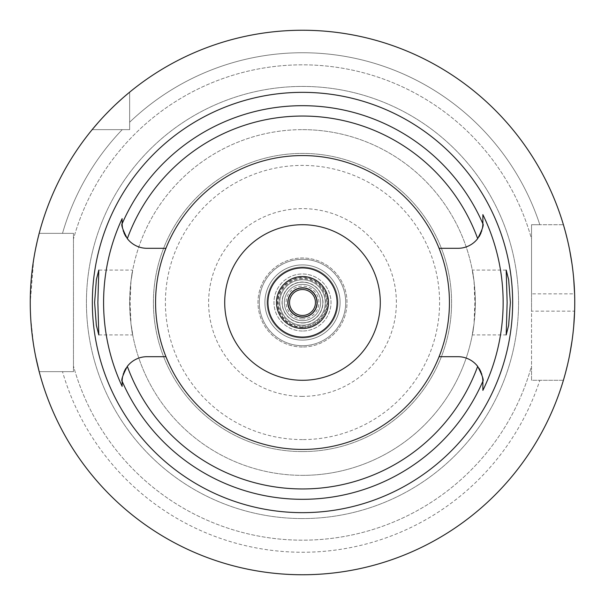 <?xml version="1.0" encoding="UTF-8"?>
<svg xmlns="http://www.w3.org/2000/svg" width="605" height="605" viewBox="0 0 605 605"><rect width="100%" height="100%" fill="white"/><g stroke="black" fill="none" stroke-linecap="round" stroke-linejoin="round"><path stroke-width="0.45" stroke-dasharray="3.02 2.27" d="M302.5 155.568A146.932 146.932 0 0 1 449.432 302.5A146.932 146.932 0 0 1 302.5 449.432A146.932 146.932 0 0 1 155.568 302.5A146.932 146.932 0 0 1 302.5 155.568M439.071 248.307L457.985 248.307A24.888 24.888 0 0 0 478.971 236.805M480.158 234.732A24.888 24.888 0 0 0 480.423 234.196M481.119 232.607A24.888 24.888 0 0 0 481.527 231.511M481.807 230.641A24.888 24.888 0 0 0 482.261 228.924M482.321 228.629A24.888 24.888 0 0 0 482.533 227.563M482.873 223.419L482.873 222.383M482.525 377.437A24.888 24.888 0 0 0 482.329 376.378M482.261 376.076A24.888 24.888 0 0 0 481.807 374.359M481.519 373.466A24.888 24.888 0 0 0 481.119 372.393M480.423 370.804A24.888 24.888 0 0 0 480.158 370.268M478.971 368.195A24.888 24.888 0 0 0 457.985 356.693L439.071 356.693M126.029 236.805A24.888 24.888 0 0 0 147.015 248.307L165.929 248.307M165.929 356.693L147.015 356.693A24.888 24.888 0 0 0 126.029 368.195M124.842 370.268A24.888 24.888 0 0 0 124.577 370.804M123.881 372.393A24.888 24.888 0 0 0 123.465 373.512M123.193 374.359A24.888 24.888 0 0 0 122.739 376.076M122.679 376.37A24.888 24.888 0 0 0 122.475 377.429M122.127 381.581L122.127 382.133M122.127 218.647L122.127 222.027M122.475 227.571A24.888 24.888 0 0 0 122.671 228.614M122.739 228.924A24.888 24.888 0 0 0 123.193 230.641M123.488 231.549A24.888 24.888 0 0 0 123.881 232.607M124.577 234.196A24.888 24.888 0 0 0 124.842 234.732M98.244 122.505L98.774 121.9M101.844 118.497L102.971 117.272M103.81 116.379L105.618 114.466M110.163 109.823L110.949 109.036M114.035 106.026L115.593 104.552M122.036 98.66L124.131 96.815M92.164 129.644L129.644 129.644L92.164 129.644A272.25 272.25 0 0 0 39.174 233.356A272.25 272.25 0 0 1 92.164 129.644L129.644 129.644L129.644 122.225A249.759 249.759 0 0 1 302.5 52.741A249.759 249.759 0 0 0 129.644 122.225L129.644 92.164L129.644 129.644L122.225 129.644A249.759 249.759 0 0 0 62.504 233.356L39.174 233.356L62.504 233.356A249.759 249.759 0 0 1 122.225 129.644L92.164 129.644A272.25 272.25 0 0 0 39.174 233.356L73.462 233.356L73.462 371.644L62.504 371.644A249.759 249.759 0 0 0 539.834 380.288L563.399 380.288L531.538 380.288L531.538 366.01A237.682 237.682 0 0 1 73.462 366.01A237.682 237.682 0 0 0 531.538 366.01L531.538 380.288L539.834 380.288A249.759 249.759 0 0 1 62.504 371.644L39.174 371.644A272.25 272.25 0 0 0 563.399 380.288A272.25 272.25 0 0 1 302.5 574.75A272.25 272.25 0 0 0 563.399 380.288L531.538 380.288L531.538 224.712L539.834 224.712A249.759 249.759 0 0 0 302.5 52.741A249.759 249.759 0 0 1 539.834 224.712L563.399 224.712A272.25 272.25 0 0 0 129.644 92.164L129.644 129.644L129.644 92.164A272.25 272.25 0 0 1 302.5 30.25A272.25 272.25 0 0 0 129.644 92.164M37.487 240.14L37.298 240.949M35.71 248.254L33.865 258.274M33.721 259.159L30.25 302.477M30.25 302.568L30.643 317.141M30.689 317.882L33.623 345.228M34.001 347.55L35.71 356.738M563.399 224.712L563.399 224.712A272.25 272.25 0 0 0 302.5 30.25A272.25 272.25 0 0 1 563.399 224.712L531.538 224.712L531.538 238.99A237.682 237.682 0 0 0 73.462 238.99A237.682 237.682 0 0 1 531.538 238.99L531.538 224.712L563.399 224.712L531.538 224.712L531.538 293.856L574.614 293.856A272.25 272.25 0 0 1 574.614 311.144L531.538 311.144L531.538 293.856M39.174 371.644A272.25 272.25 0 0 0 302.5 574.75A272.25 272.25 0 0 1 39.174 371.644L73.462 371.644L73.462 366.01L73.462 371.644L39.174 371.644L73.462 371.644L73.462 233.356L73.462 238.99L73.462 233.356L39.174 233.356M573.714 326.269L572.02 340.94M569.812 354.129L567.445 365.133M564.026 378.148L563.905 378.579M567.369 239.55L569.728 250.447M571.959 263.621L573.684 278.436M563.399 380.288L531.538 380.288L531.538 311.144M302.5 518.568A216.068 216.068 0 0 1 86.432 302.5A216.068 216.068 0 0 1 302.5 86.432A216.068 216.068 0 0 1 518.568 302.5A216.068 216.068 0 0 1 302.5 518.568A216.068 216.068 0 0 0 518.568 302.5A216.068 216.068 0 0 0 302.5 86.432A216.068 216.068 0 0 0 86.432 302.5A216.068 216.068 0 0 0 302.5 518.568M302.5 439.593A137.093 137.093 0 0 1 165.407 302.5A137.093 137.093 0 0 1 302.5 165.407A137.093 137.093 0 0 1 439.593 302.5A137.093 137.093 0 0 1 302.5 439.593M302.5 396.373A93.873 93.873 0 0 1 208.627 302.5A93.873 93.873 0 0 1 302.5 208.627A93.873 93.873 0 0 1 396.373 302.5A93.873 93.873 0 0 1 302.5 396.373M302.5 345.712A43.212 43.212 0 0 0 345.712 302.5A43.212 43.212 0 0 0 302.5 259.288A43.212 43.212 0 0 0 259.288 302.5A43.212 43.212 0 0 0 302.5 345.712A43.212 43.212 0 0 1 259.288 302.5A43.212 43.212 0 0 1 302.5 259.288A43.212 43.212 0 0 1 345.712 302.5A43.212 43.212 0 0 1 302.5 345.712A43.212 43.212 0 0 0 345.712 302.5A43.212 43.212 0 0 0 302.5 259.288A43.212 43.212 0 0 0 259.288 302.5A43.212 43.212 0 0 0 302.5 345.712M302.5 340.093A37.593 37.593 0 0 1 264.907 302.5A37.593 37.593 0 0 1 302.5 264.907A37.593 37.593 0 0 1 340.093 302.5A37.593 37.593 0 0 1 302.5 340.093A37.593 37.593 0 0 0 340.093 302.5A37.593 37.593 0 0 0 302.5 264.907A37.593 37.593 0 0 0 264.907 302.5A37.593 37.593 0 0 0 302.5 340.093A37.593 37.593 0 0 1 264.907 302.5A37.593 37.593 0 0 1 302.5 264.907A37.593 37.593 0 0 0 264.907 302.5A37.593 37.593 0 0 0 302.5 340.093A37.593 37.593 0 0 0 340.093 302.5A37.593 37.593 0 0 0 302.5 264.907A37.593 37.593 0 0 1 340.093 302.5A37.593 37.593 0 0 1 302.5 340.093M302.5 337.938A35.438 35.438 0 0 1 267.062 302.5A35.438 35.438 0 0 1 302.5 267.062A35.438 35.438 0 0 1 337.938 302.5A35.438 35.438 0 0 1 302.5 337.938A35.438 35.438 0 0 0 337.938 302.5A35.438 35.438 0 0 0 302.5 267.062A35.438 35.438 0 0 0 267.062 302.5A35.438 35.438 0 0 0 302.5 337.938A35.438 35.438 0 0 1 267.062 302.5A35.438 35.438 0 0 1 302.5 267.062A35.438 35.438 0 0 1 337.938 302.5A35.438 35.438 0 0 1 302.5 337.938A35.438 35.438 0 0 0 337.938 302.5A35.438 35.438 0 0 0 302.5 267.062A35.438 35.438 0 0 0 267.062 302.5A35.438 35.438 0 0 0 302.5 337.938M302.5 327.01A24.51 24.51 0 0 1 277.99 302.5A24.51 24.51 0 0 1 302.5 277.99A24.51 24.51 0 0 1 327.01 302.5A24.51 24.51 0 0 1 302.5 327.01M302.5 322.813A20.313 20.313 0 0 1 282.187 302.5A20.313 20.313 0 0 1 302.5 282.187A20.313 20.313 0 0 1 322.813 302.5A20.313 20.313 0 0 1 302.5 322.813A20.313 20.313 0 0 0 322.813 302.5A20.313 20.313 0 0 0 302.5 282.187A20.313 20.313 0 0 0 282.187 302.5A20.313 20.313 0 0 0 302.5 322.813A20.313 20.313 0 0 1 282.187 302.5A20.313 20.313 0 0 1 302.5 282.187A20.313 20.313 0 0 1 322.813 302.5A20.313 20.313 0 0 1 302.5 322.813A20.313 20.313 0 0 0 322.813 302.5A20.313 20.313 0 0 0 302.5 282.187A20.313 20.313 0 0 0 282.187 302.5A20.313 20.313 0 0 0 302.5 322.813M302.5 317.194A14.694 14.694 0 0 1 287.806 302.5A14.694 14.694 0 0 1 302.5 287.806A14.694 14.694 0 0 1 317.194 302.5A14.694 14.694 0 0 1 302.5 317.194A14.694 14.694 0 0 1 287.806 302.5A14.694 14.694 0 0 1 302.5 287.806A14.694 14.694 0 0 0 287.806 302.5A14.694 14.694 0 0 0 302.5 317.194A14.694 14.694 0 0 0 317.194 302.5A14.694 14.694 0 0 0 302.5 287.806A14.694 14.694 0 0 1 317.194 302.5A14.694 14.694 0 0 1 302.5 317.194M302.5 328.432A25.932 25.932 0 0 1 276.568 302.5A25.932 25.932 0 0 1 302.5 276.568A25.932 25.932 0 0 1 328.432 302.5A25.932 25.932 0 0 1 302.5 328.432M302.5 337.068A34.568 34.568 0 0 1 267.932 302.5A34.568 34.568 0 0 1 302.5 267.932A34.568 34.568 0 0 1 337.068 302.5A34.568 34.568 0 0 1 302.5 337.068M302.5 380.288A77.788 77.788 0 0 1 224.712 302.5A77.788 77.788 0 0 1 302.5 224.712A77.788 77.788 0 0 1 380.288 302.5A77.788 77.788 0 0 1 302.5 380.288M302.5 451.587A149.087 149.087 0 0 1 153.413 302.5A149.087 149.087 0 0 1 302.5 153.413A149.087 149.087 0 0 1 451.587 302.5A149.087 149.087 0 0 1 302.5 451.587A149.087 149.087 0 0 0 451.587 302.5A149.087 149.087 0 0 0 302.5 153.413A149.087 149.087 0 0 0 153.413 302.5A149.087 149.087 0 0 0 302.5 451.587M98.804 334.913L132.707 334.913L130.975 323.925L130.12 302.5L130.975 281.075A172.856 172.856 0 0 1 302.5 129.644A172.856 172.856 0 0 0 129.644 302.5A172.856 172.856 0 0 0 302.5 475.356A172.856 172.856 0 0 1 130.975 323.925C135.119 346.62 130.393 331.147 129.644 302.5C130.385 273.876 135.119 258.373 130.975 281.075L132.707 270.087L98.804 270.087M474.025 323.925A172.856 172.856 0 0 1 302.5 475.356A172.856 172.856 0 0 0 474.025 323.925C469.881 346.627 474.615 331.124 475.356 302.5C474.607 273.853 469.881 258.38 474.025 281.075L474.88 302.5L474.025 323.925L472.293 334.913L506.196 334.913M506.196 270.087L472.293 270.087L474.025 281.075A172.856 172.856 0 0 0 302.5 129.644A172.856 172.856 0 0 1 474.025 281.075M302.5 475.356A172.856 172.856 0 0 0 475.356 302.5A172.856 172.856 0 0 0 302.5 129.644M302.5 284.35A18.15 18.15 0 0 1 320.65 302.5A18.15 18.15 0 0 1 302.5 320.65A18.15 18.15 0 0 1 284.35 302.5A18.15 18.15 0 0 1 302.5 284.35A18.15 18.15 0 0 0 284.35 302.5A18.15 18.15 0 0 0 302.5 320.65A18.15 18.15 0 0 0 320.65 302.5A18.15 18.15 0 0 0 302.5 284.35M302.5 322.964A20.464 20.464 0 0 0 322.964 302.5A20.464 20.464 0 0 0 302.5 282.036A20.464 20.464 0 0 0 282.036 302.5A20.464 20.464 0 0 0 302.5 322.964M302.5 327.441A24.941 24.941 0 0 1 277.559 302.5A24.941 24.941 0 0 1 302.5 277.559A24.941 24.941 0 0 1 327.441 302.5A24.941 24.941 0 0 1 302.5 327.441M302.5 279.767A22.733 22.733 0 0 1 325.233 302.5A22.733 22.733 0 0 1 302.5 325.233A22.733 22.733 0 0 1 279.767 302.5A22.733 22.733 0 0 1 302.5 279.767A22.733 22.733 0 0 0 279.767 302.5A22.733 22.733 0 0 0 302.5 325.233A22.733 22.733 0 0 0 325.233 302.5A22.733 22.733 0 0 0 302.5 279.767M302.5 276.311A26.189 26.189 0 0 1 328.689 302.5A26.189 26.189 0 0 1 302.5 328.689A26.189 26.189 0 0 1 276.311 302.5A26.189 26.189 0 0 1 302.5 276.311A26.189 26.189 0 0 0 276.311 302.5A26.189 26.189 0 0 0 302.5 328.689A26.189 26.189 0 0 0 328.689 302.5A26.189 26.189 0 0 0 302.5 276.311M302.5 326.095A23.595 23.595 0 0 0 326.095 302.5A23.595 23.595 0 0 0 302.5 278.905A23.595 23.595 0 0 0 278.905 302.5A23.595 23.595 0 0 0 302.5 326.095M302.5 315.462A12.962 12.962 0 0 1 289.538 302.5A12.962 12.962 0 0 1 302.5 289.538A12.962 12.962 0 0 1 315.462 302.5A12.962 12.962 0 0 1 302.5 315.462M302.5 347.013A44.513 44.513 0 0 1 257.987 302.5A44.513 44.513 0 0 1 302.5 257.987A44.513 44.513 0 0 1 347.013 302.5A44.513 44.513 0 0 1 302.5 347.013A44.513 44.513 0 0 0 347.013 302.5A44.513 44.513 0 0 0 302.5 257.987A44.513 44.513 0 0 0 257.987 302.5A44.513 44.513 0 0 0 302.5 347.013M302.5 318.918A16.418 16.418 0 0 1 286.082 302.5A16.418 16.418 0 0 1 302.5 286.082A16.418 16.418 0 0 1 318.918 302.5A16.418 16.418 0 0 1 302.5 318.918M302.5 316.763A14.263 14.263 0 0 1 288.237 302.5A14.263 14.263 0 0 1 302.5 288.237A14.263 14.263 0 0 1 316.763 302.5A14.263 14.263 0 0 1 302.5 316.763A14.263 14.263 0 0 0 316.763 302.5A14.263 14.263 0 0 0 302.5 288.237A14.263 14.263 0 0 0 288.237 302.5A14.263 14.263 0 0 0 302.5 316.763M302.5 331.018A28.518 28.518 0 0 1 273.982 302.5A28.518 28.518 0 0 1 302.5 273.982A28.518 28.518 0 0 1 331.018 302.5A28.518 28.518 0 0 1 302.5 331.018A28.518 28.518 0 0 0 331.018 302.5A28.518 28.518 0 0 0 302.5 273.982A28.518 28.518 0 0 0 273.982 302.5A28.518 28.518 0 0 0 302.5 331.018"/><path stroke-width="0.91" d="M439.071 356.693A146.932 146.932 0 0 0 302.5 155.568A146.932 146.932 0 0 0 165.929 356.693A146.932 146.932 0 0 0 439.071 356.693L457.985 356.693A24.888 24.888 0 0 1 477.678 366.358C482.245 375.206 483.97 380.167 482.873 381.248L482.873 381.581A24.888 24.888 0 0 0 482.866 380.931M478.971 236.805A24.888 24.888 0 0 0 480.158 234.732M480.423 234.196A24.888 24.888 0 0 0 481.119 232.607M481.527 231.511A24.888 24.888 0 0 0 481.807 230.641M482.533 227.563A24.888 24.888 0 0 0 482.858 224.364M482.866 224.062A24.888 24.888 0 0 0 482.873 223.419L482.873 223.752C483.97 224.833 482.238 229.794 477.678 238.642A24.888 24.888 0 0 1 457.985 248.307L439.071 248.307M482.873 222.383L482.873 214.624A200.641 200.641 0 0 1 482.873 390.376L482.873 381.581L482.873 390.376M482.858 380.643A24.888 24.888 0 0 0 482.525 377.437M481.807 374.359A24.888 24.888 0 0 0 481.519 373.466M481.119 372.393A24.888 24.888 0 0 0 480.423 370.804M480.158 370.268A24.888 24.888 0 0 0 478.971 368.195M122.127 222.027L122.127 223.752C121.03 224.833 122.754 229.794 127.322 238.642A24.888 24.888 0 0 0 147.015 248.307L165.929 248.307M126.029 368.195A24.888 24.888 0 0 0 124.842 370.268M124.577 370.804A24.888 24.888 0 0 0 123.881 372.393M123.465 373.512A24.888 24.888 0 0 0 123.193 374.359M122.475 377.429A24.888 24.888 0 0 0 122.142 380.658M122.134 380.923A24.888 24.888 0 0 0 122.127 381.581L122.127 381.248C121.023 380.174 122.754 375.213 127.322 366.358A24.888 24.888 0 0 1 147.015 356.693L165.929 356.693M122.127 382.133L122.127 386.353A198.916 198.916 0 0 1 122.127 218.647L122.127 223.419A24.888 24.888 0 0 0 122.134 224.062M122.142 224.364A24.888 24.888 0 0 0 122.475 227.571M123.193 230.641A24.888 24.888 0 0 0 123.488 231.549M123.881 232.607A24.888 24.888 0 0 0 124.577 234.196M124.842 234.732A24.888 24.888 0 0 0 126.029 236.805M302.5 512.654A210.154 210.154 0 0 0 512.654 302.5A210.154 210.154 0 0 0 302.5 92.346A210.154 210.154 0 0 0 92.346 302.5A210.154 210.154 0 0 0 302.5 512.654M482.873 223.419L482.873 214.624M510.386 302.5L508.654 279.684L506.196 270.087L507.141 302.5L506.196 334.913L508.631 325.445L510.386 302.5M122.127 381.581L122.127 386.353M97.859 302.5L98.804 270.087L96.369 279.555L94.614 302.5L96.346 325.316L98.804 334.913L97.859 302.5M302.5 574.75A272.25 272.25 0 0 1 30.25 302.5A272.25 272.25 0 0 1 302.5 30.25A272.25 272.25 0 0 1 574.75 302.5A272.25 272.25 0 0 1 302.5 574.75M92.164 129.644L98.244 122.505M98.774 121.9L101.844 118.497M102.971 117.272L103.81 116.379M105.618 114.466L110.163 109.823M110.949 109.036L114.035 106.026M115.593 104.552L122.036 98.66M124.131 96.815L129.644 92.164M39.174 233.356L37.487 240.14M37.298 240.949L35.71 248.254M33.865 258.274L33.721 259.159M30.643 317.141L30.689 317.882M33.623 345.228L34.001 347.55M35.71 356.738L39.174 371.644M574.614 311.144L573.714 326.269M572.02 340.94L569.812 354.129M567.445 365.133L565.425 373.149M565.35 373.429L564.026 378.148M563.905 378.579L563.399 380.288M563.399 224.712L563.89 226.368M563.981 226.686L565.297 231.397M565.372 231.654L567.369 239.55M569.728 250.447L571.959 263.621M573.684 278.436L574.614 293.856M302.5 287.806A14.694 14.694 0 0 0 287.806 302.5A14.694 14.694 0 0 0 302.5 317.194A14.694 14.694 0 0 0 317.194 302.5A14.694 14.694 0 0 0 302.5 287.806M302.5 276.568A25.932 25.932 0 0 0 276.568 302.5A25.932 25.932 0 0 0 302.5 328.432A25.932 25.932 0 0 0 328.432 302.5A25.932 25.932 0 0 0 302.5 276.568M302.5 267.932A34.568 34.568 0 0 0 267.932 302.5A34.568 34.568 0 0 0 302.5 337.068A34.568 34.568 0 0 0 337.068 302.5A34.568 34.568 0 0 0 302.5 267.932M302.5 224.712A77.788 77.788 0 0 0 224.712 302.5A77.788 77.788 0 0 0 302.5 380.288A77.788 77.788 0 0 0 380.288 302.5A77.788 77.788 0 0 0 302.5 224.712M302.5 289.538A12.962 12.962 0 0 0 289.538 302.5A12.962 12.962 0 0 0 302.5 315.462A12.962 12.962 0 0 0 315.462 302.5A12.962 12.962 0 0 0 302.5 289.538M127.322 238.642A186.453 186.453 0 0 1 477.678 238.642M477.678 366.358A186.453 186.453 0 0 1 127.322 366.358M482.873 381.248A196.814 196.814 0 0 1 122.127 381.248M122.127 223.752A196.814 196.814 0 0 1 482.873 223.752"/></g></svg>
